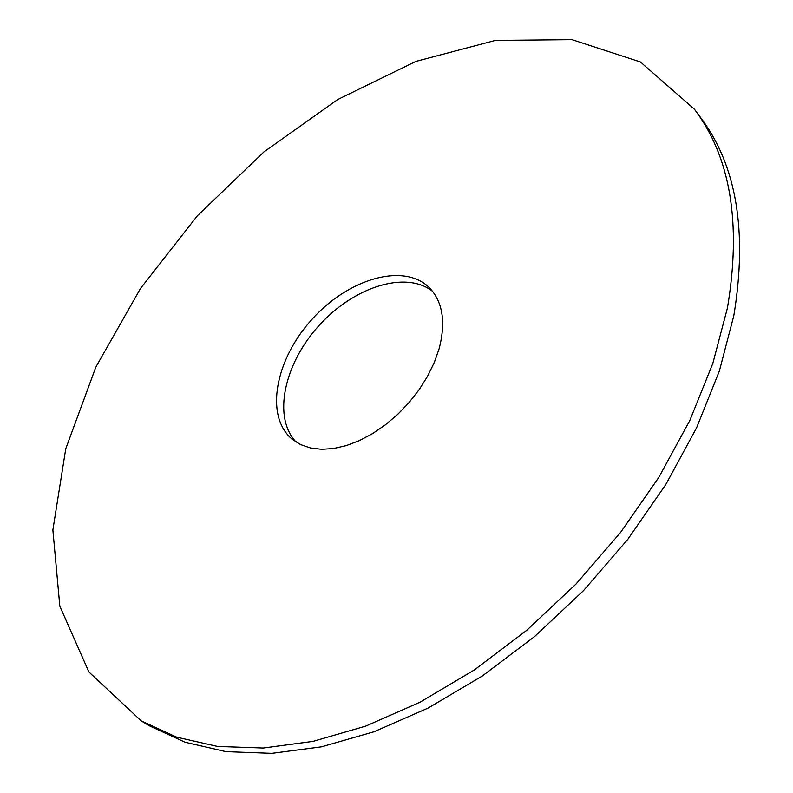 <?xml version="1.0" encoding="UTF-8"?>
<svg xmlns="http://www.w3.org/2000/svg" width="793" height="793" viewBox="0 0 793 793"><rect width="100%" height="100%" fill="white"/><g stroke="black" fill="none" stroke-linecap="round" stroke-linejoin="round"><path stroke-width="1.19" d="M694.361 109.147L700.269 117.086C736.548 165.083 747.73 231.308 733.803 315.763L719.35 371.065L696.561 427.883L665.783 484.563L627.759 539.379L583.529 590.597L534.462 636.65L482.085 676.161L428.051 708.099L373.999 731.761L321.452 746.837L271.771 753.35L226.055 751.645L185.185 742.278L149.768 726.001L141.273 720.926L88.895 671.958L59.832 606.169L52.873 529.962L65.76 448.769L95.864 367.05L140.569 288.374L197.398 215.755L263.93 151.919L337.709 99.531L415.998 61.368L495.476 40.384L572.001 39.65L640.377 61.943L694.361 109.147C730.581 157.044 741.604 223.329 727.429 308.001L712.808 363.472L689.811 420.498L658.805 477.416L620.532 532.49L576.055 583.985L526.75 630.306L474.145 670.075L419.913 702.251L365.702 726.12L313.027 741.376L263.256 748.037L217.51 746.431L176.651 737.153L141.273 720.926M296.136 442.107C272.405 417.316 284.142 363.789 318.935 325.636C353.4 287.185 405.481 270.126 432.522 291.249M439.144 348.682L434.306 362.451L427.566 376.259L419.071 389.74L409.049 402.547L397.759 414.323L385.497 424.761L372.601 433.593L359.407 440.601L346.273 445.607L333.516 448.531L321.472 449.314L310.42 447.976L300.616 444.595L292.27 439.302C264.386 416.394 275.24 359.536 311.986 319.351C348.276 278.749 403.746 262.245 429.34 287.681C442.742 301.657 446.013 321.988 439.144 348.682"/></g></svg>
